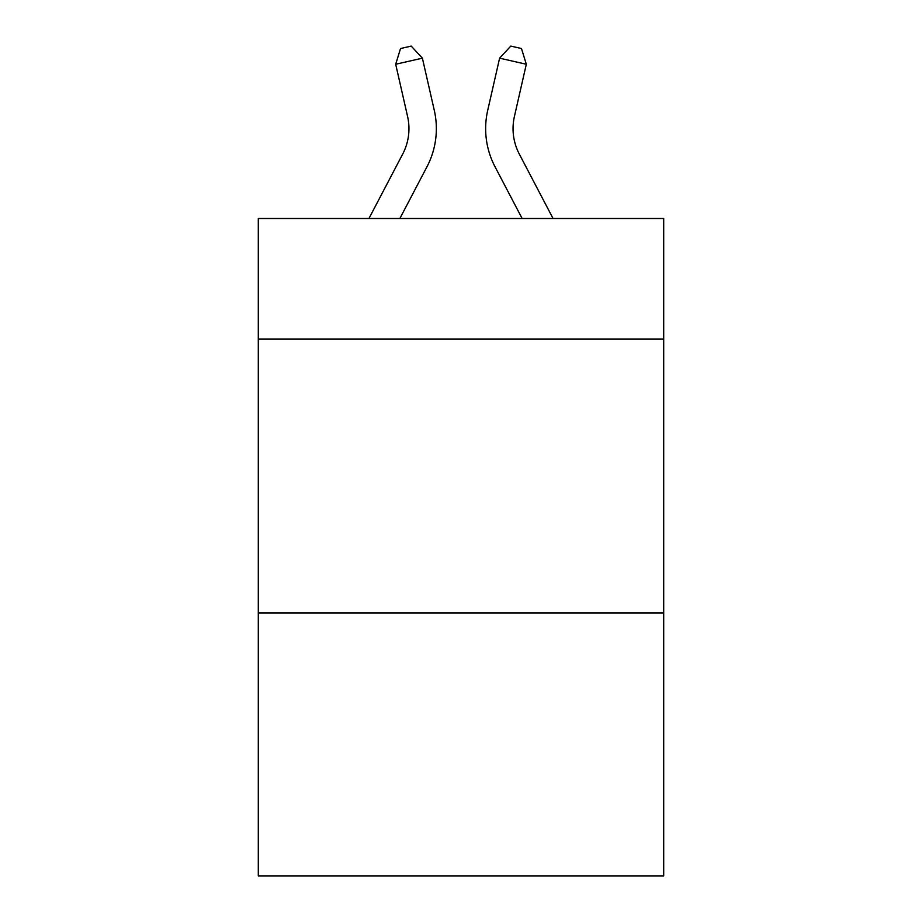 <?xml version="1.0" encoding="UTF-8"?>
<svg xmlns="http://www.w3.org/2000/svg" width="922" height="922" viewBox="0 0 922 922"><rect width="100%" height="100%" fill="white"/><g stroke="black" fill="none" stroke-linecap="round" stroke-linejoin="round"><path stroke-width="1.38" d="M663.702 339.019L663.702 218.491L258.298 218.491L258.298 339.019L663.702 339.019L663.702 875.9L258.298 875.9L258.298 339.019M663.702 612.934L258.298 612.934M368.95 218.491L402.695 154.066A54.79 54.79 -40.6 0 0 407.582 116.472L395.688 64.252L400.528 48.532L411.212 46.1L422.391 58.167L434.297 110.386A82.173 82.173 128.2 0 1 426.967 166.778L399.871 218.491L426.967 166.778M553.05 218.491L519.305 154.066A54.79 54.79 40.6 0 1 514.418 116.472L526.312 64.252L499.609 58.167L487.703 110.386A82.173 82.173 -128.2 0 0 495.033 166.778L522.129 218.491L495.033 166.778M402.695 154.066A54.79 54.79 -51.8 0 0 407.582 116.472A54.79 54.79 -51.8 0 1 402.695 154.066A54.79 54.79 -51.8 0 0 407.582 116.472A54.79 54.79 -51.8 0 1 402.695 154.066A54.79 54.79 -51.8 0 0 407.582 116.472A54.79 54.79 -51.8 0 1 402.695 154.066A54.79 54.79 -51.8 0 0 407.582 116.472A54.79 54.79 -51.8 0 1 402.695 154.066A54.79 54.79 -51.8 0 0 407.582 116.472A54.79 54.79 -51.8 0 1 402.695 154.066A54.79 54.79 -51.8 0 0 407.582 116.472A54.79 54.79 -51.8 0 1 402.695 154.066A54.79 54.79 -51.8 0 0 407.582 116.472A54.79 54.79 -51.8 0 1 402.695 154.066A54.79 54.79 -51.8 0 0 407.582 116.472A54.79 54.79 -51.8 0 1 402.695 154.066A54.79 54.79 -51.8 0 0 407.582 116.472A54.79 54.79 -51.8 0 1 402.695 154.066A54.79 54.79 -51.8 0 0 407.582 116.472A54.79 54.79 -51.8 0 1 402.695 154.066A54.79 54.79 -51.8 0 0 407.582 116.472A54.79 54.79 -51.8 0 1 402.695 154.066A54.79 54.79 -51.8 0 0 407.582 116.472A54.79 54.79 -51.8 0 1 402.695 154.066A54.79 54.79 -51.8 0 0 407.582 116.472A54.79 54.79 -51.8 0 1 402.695 154.066A54.79 54.79 -51.8 0 0 407.582 116.472A54.79 54.79 -51.8 0 1 402.695 154.066A54.79 54.79 -51.8 0 0 407.582 116.472A54.79 54.79 -51.8 0 1 402.695 154.066A54.79 54.79 -51.8 0 0 407.582 116.472A54.79 54.79 -51.8 0 1 402.695 154.066A54.79 54.79 -51.8 0 0 407.582 116.472A54.79 54.79 -51.8 0 1 402.695 154.066A54.79 54.79 -51.8 0 0 407.582 116.472A54.79 54.79 -51.8 0 1 402.695 154.066A54.79 54.79 -51.8 0 0 407.582 116.472A54.79 54.79 -51.8 0 1 402.695 154.066A54.79 54.79 -51.8 0 0 407.582 116.472A54.79 54.79 -51.8 0 1 402.695 154.066A54.79 54.79 -51.8 0 0 407.582 116.472M395.688 64.252L422.391 58.167L434.297 110.386M519.305 154.066A54.79 54.79 51.8 0 1 514.418 116.472A54.79 54.79 51.8 0 0 519.305 154.066A54.79 54.79 51.8 0 1 514.418 116.472A54.79 54.79 51.8 0 0 519.305 154.066A54.79 54.79 51.8 0 1 514.418 116.472A54.79 54.79 51.8 0 0 519.305 154.066A54.79 54.79 51.8 0 1 514.418 116.472A54.79 54.79 51.8 0 0 519.305 154.066A54.79 54.79 51.8 0 1 514.418 116.472A54.79 54.79 51.8 0 0 519.305 154.066A54.79 54.79 51.8 0 1 514.418 116.472A54.79 54.79 51.8 0 0 519.305 154.066A54.79 54.79 51.8 0 1 514.418 116.472A54.79 54.79 51.8 0 0 519.305 154.066A54.79 54.79 51.8 0 1 514.418 116.472A54.79 54.79 51.8 0 0 519.305 154.066A54.79 54.79 51.8 0 1 514.418 116.472A54.79 54.79 51.8 0 0 519.305 154.066A54.79 54.79 51.8 0 1 514.418 116.472A54.79 54.79 51.8 0 0 519.305 154.066A54.79 54.79 51.8 0 1 514.418 116.472A54.79 54.79 51.8 0 0 519.305 154.066A54.79 54.79 51.8 0 1 514.418 116.472A54.79 54.79 51.8 0 0 519.305 154.066A54.79 54.79 51.8 0 1 514.418 116.472A54.79 54.79 51.8 0 0 519.305 154.066A54.79 54.79 51.8 0 1 514.418 116.472A54.79 54.79 51.8 0 0 519.305 154.066A54.79 54.79 51.8 0 1 514.418 116.472A54.79 54.79 51.8 0 0 519.305 154.066A54.79 54.79 51.8 0 1 514.418 116.472A54.79 54.79 51.8 0 0 519.305 154.066A54.79 54.79 51.8 0 1 514.418 116.472A54.79 54.79 51.8 0 0 519.305 154.066A54.79 54.79 51.8 0 1 514.418 116.472A54.79 54.79 51.8 0 0 519.305 154.066A54.79 54.79 51.8 0 1 514.418 116.472A54.79 54.79 51.8 0 0 519.305 154.066A54.79 54.79 51.8 0 1 514.418 116.472A54.79 54.79 51.8 0 0 519.305 154.066A54.79 54.79 51.8 0 1 514.418 116.472M526.312 64.252L521.472 48.532L510.788 46.1L499.609 58.167L487.703 110.386"/></g></svg>
